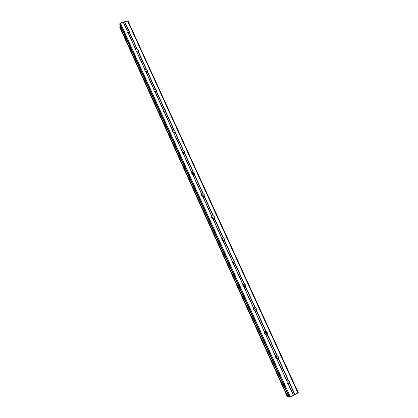 <?xml version="1.0" encoding="UTF-8"?>
<svg xmlns="http://www.w3.org/2000/svg" width="418" height="418" viewBox="0 0 418 418"><rect width="100%" height="100%" fill="white"/><g stroke="black" fill="none" stroke-linecap="round" stroke-linejoin="round"><path stroke-width="0.63" d="M289.705 383.081L288.3 383.912L287.035 382.961L287.109 381.3L288.31 380.709L289.7 381.655L289.705 383.081L294.925 394.519L298.3 392.732L128.049 21.067L127.527 20.9L297.924 393.024M287.422 380.976L288.112 381.733L288.169 383.013L287.678 383.693M276.126 356.099L276.706 356.909L276.753 358.957L275.687 358.059L275.775 356.439L277.291 355.896L278.346 356.794L278.341 358.195L288.639 380.746M275.953 356.235L276.862 357.087L276.956 358.226L276.554 358.895M267.18 333.747L265.791 334.546L264.547 333.601L264.641 332.023L266.151 331.495L267.191 332.378L267.18 333.747L277.291 355.896M264.683 331.97L265.817 332.869L265.629 334.505M256.218 309.733L254.834 310.517L253.601 309.576L253.705 308.04L255.205 307.517L256.234 308.39L256.218 309.733L266.151 331.495M253.637 308.176L254.964 309.08L254.886 310.522M245.444 286.142L244.07 286.91L242.842 285.969L242.962 284.475L244.149 283.958L245.47 284.825L245.444 286.142L255.205 307.517M242.795 284.815L244.3 285.703L244.326 286.905M234.859 262.959L233.495 263.711L232.272 262.776L232.403 261.318L233.584 260.816L234.89 261.668L234.859 262.959L244.452 283.963M232.168 261.872L233.819 262.729L233.913 263.68M224.456 240.172L223.097 240.909L221.89 239.979L222.026 238.558L223.494 238.067L224.492 238.908L224.456 240.172L233.881 260.816M221.759 239.326L223.515 240.146L223.64 240.852M214.23 217.773L212.882 218.499L211.68 217.569L211.722 216.331L212.997 215.719L214.272 216.534L214.23 217.773L223.494 238.067M213.504 218.384L211.56 217.161L213.384 217.94L213.509 218.415M204.177 195.755L202.834 196.47L201.643 195.546L201.69 194.328L202.965 193.743L204.224 194.542L204.177 195.755L213.284 215.709M201.57 195.347L203.514 196.366M194.292 174.107L192.959 174.808L191.773 173.883L191.94 172.571L193.377 172.106L194.349 172.916L194.292 174.107L203.247 193.722M191.778 173.893L193.654 174.703M184.573 152.821L183.246 153.505L182.07 152.586L182.248 151.306L183.674 150.851L184.631 151.65L184.573 152.821L193.377 172.106M182.175 152.774L183.936 153.406M175.011 131.879L173.695 132.553L172.524 131.639L172.592 130.489L173.862 129.982L175.079 130.735L175.011 131.879L183.674 150.851M172.765 131.994L174.348 132.475M165.606 111.287L164.3 111.946L163.135 111.036L163.333 109.819L164.739 109.385L165.68 110.159L165.606 111.287L174.128 129.946M163.542 111.549L164.88 111.893M156.358 91.025L155.057 91.673L153.902 90.763L153.981 89.661L155.245 89.201L156.436 89.917L156.358 91.025L164.739 109.385M154.55 91.422L155.522 91.652M147.256 71.086L145.966 71.729L144.816 70.82L144.9 69.738L146.164 69.299L147.335 70.005L147.256 71.086L155.501 89.154M145.84 71.65L146.206 71.734M138.301 51.471L137.015 52.098L135.871 51.195L136.09 50.071L137.47 49.658L138.384 50.406L138.301 51.471L146.415 69.247M127.072 31.883L127.166 30.838L128.671 30.383L129.669 31.454L129.334 32.437L128.206 32.782L127.072 31.883M181.95 152.047L184.296 152.648M182.504 153.124L183.544 153.505M191.674 173.109L193.983 173.799M191.899 174.107L193.45 174.771M201.601 194.522L203.832 195.316M201.601 195.452L203.43 196.397M221.765 239.242L223.635 240.575M232.204 261.72L233.944 263.178M242.879 284.627L244.321 285.922M254.39 308.411L254.928 309.168M265.676 331.474L266.569 332.524M264.855 331.798L265.723 332.827L265.947 333.778M287.563 380.887L287.887 381.415L287.819 383.771M289.068 382.977L288.958 383.384M277.845 358.059L277.756 358.529M265.952 333.883L265.89 334.437M266.799 333.585L266.736 334.139M255.926 309.55L255.91 310.109M119.851 24.531L119.851 23.523L120.41 23.032L127.527 20.9M120.556 26.109L119.715 27.175M288.99 397.058L290.306 396.818L294.925 394.519M119.7 27.128L287.427 397.027L288.77 396.609M129.486 32.165L137.47 49.658M124.726 21.741L128.671 30.383M129.334 32.437L137.224 49.716M128.206 32.782L136.09 50.071M127.976 32.625L135.96 50.134M138.149 51.743L146.164 69.299M137.015 52.098L145.025 69.67M136.785 51.947L144.9 69.738M147.105 71.358L155.245 89.201M145.966 71.729L154.106 89.583M145.736 71.582L153.981 89.661M156.201 91.291L164.478 109.427M155.057 91.673L163.333 109.819M154.832 91.532L163.208 109.908M165.45 111.549L173.862 129.982M164.3 111.946L172.712 130.395M164.075 111.815L172.592 130.489M174.849 132.145L183.403 150.888M173.695 132.553L182.248 151.306M173.475 132.428L182.133 151.415M184.406 153.082L193.106 172.138M183.246 153.505L191.94 172.571M183.027 153.385L191.831 172.691M194.124 174.369L202.965 193.743M192.959 174.808L201.8 194.198M192.74 174.693L201.69 194.328M204.005 196.016L212.997 215.719M202.834 196.47L211.827 216.19M202.62 196.361L211.722 216.331M214.053 218.029L223.202 238.077M212.882 218.499L222.026 238.558M212.668 218.4L221.927 238.715M224.278 240.423L233.584 260.816M223.097 240.909L232.403 261.318M222.888 240.82L232.309 261.485M234.676 263.209L244.149 283.958M233.495 263.711L242.962 284.475M233.286 263.627L242.868 284.653M245.256 286.393L254.896 307.507M244.07 286.91L253.705 308.04M243.861 286.832L253.616 308.233M256.025 309.984L265.838 331.474M254.834 310.517L264.641 332.023M254.63 310.449L264.557 332.226M266.987 333.992L276.972 355.87M265.791 334.546L275.775 356.439M265.587 334.489L275.692 356.659M278.341 358.195L276.742 358.957L287.03 381.529M278.142 358.435L288.31 380.709M276.941 359.01L287.109 381.3M289.502 383.322L294.659 394.613M288.3 383.912L293.452 395.214M288.101 383.87L293.316 395.318M119.851 23.523L289.533 397.1M120.41 23.032L290.306 396.818M123.221 22.191L127.166 30.838M123.404 22.248L127.297 30.786M124.533 21.908L128.425 30.446M119.71 26.836L287.605 397.037M119.762 26.747L287.704 397.011M119.82 26.7L287.783 396.985M119.909 26.647L287.892 396.938M119.809 24.443L289 397.084M129.669 31.454L129.643 31.831M138.483 50.761L138.442 51.184M147.439 70.381L147.371 70.861M156.541 90.319L156.447 90.868M165.789 110.587L165.653 111.209M175.194 131.195L174.996 131.91M184.751 152.147L184.463 152.998M194.469 173.454L194.062 174.431M204.35 195.122L203.796 196.204M214.403 217.167L213.65 218.348M224.623 239.598L223.64 240.831M235.02 262.426L233.944 263.481M245.596 285.661L244.425 286.534M256.354 309.315L255.084 309.999M267.301 333.407L265.926 333.893M278.435 357.944L276.956 358.226M289.763 382.945L288.169 383.013M119.7 27.154L287.427 397.027M119.82 24.495L288.979 397.074"/></g></svg>
